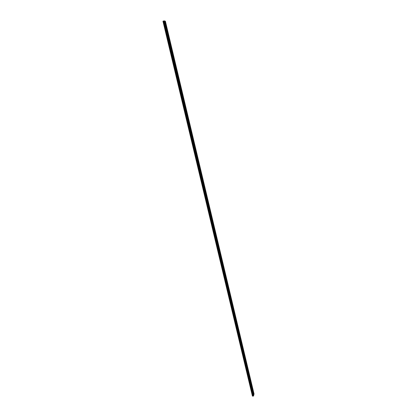 <?xml version="1.0" encoding="UTF-8"?>
<svg xmlns="http://www.w3.org/2000/svg" width="417" height="417" viewBox="0 0 417 417"><rect width="100%" height="100%" fill="white"/><g stroke="black" fill="none" stroke-linecap="round" stroke-linejoin="round"><path stroke-width="0.63" d="M165.111 23.467L164.986 23.17L165.111 23.467M166.607 29.758L166.482 29.466L166.607 29.758M168.098 36.024L167.978 35.737L168.098 36.024M169.583 42.263L169.464 41.981L169.583 42.263M171.064 48.476L170.944 48.195L171.064 48.476M172.539 54.663L172.419 54.387L172.539 54.663M174.004 60.825L173.889 60.554L174.004 60.825M175.463 66.96L175.343 66.694L175.463 66.96M176.917 73.069L176.808 72.808L176.917 73.069M182.677 97.26L182.656 97.531L182.677 97.26M184.105 103.244L184.079 103.515L184.105 103.244M185.523 109.202L185.497 109.478L185.523 109.202M186.936 115.139L186.91 115.415L186.936 115.139M188.343 121.05L188.322 121.331L188.343 121.05M189.745 126.94L189.719 127.221L189.745 126.94M191.142 132.804L191.116 133.086L191.142 132.804M192.534 138.642L192.508 138.929L192.534 138.642M193.921 144.459L193.895 144.746L193.921 144.459M195.297 150.256L195.271 150.542L195.297 150.256M196.673 156.021L196.647 156.312L196.673 156.021M198.039 161.77L198.012 162.062L198.039 161.77M199.404 167.493L199.378 167.785L199.404 167.493M200.759 173.191L200.733 173.488L200.759 173.191M202.109 178.867L202.089 179.164L202.109 178.867M203.46 184.523L203.433 184.825L203.46 184.523M204.799 190.157L204.773 190.454L204.799 190.157M206.134 195.766L206.113 196.068L206.134 195.766M207.463 201.354L207.442 201.656L207.463 201.354M208.787 206.921L208.766 207.223L208.787 206.921M210.111 212.462L210.085 212.769L210.111 212.462M211.424 217.982L211.403 218.294L211.424 217.982M212.733 223.481L212.712 223.793L212.733 223.481M214.036 228.959L214.015 229.272L214.036 228.959M215.339 234.417L215.313 234.735L215.339 234.417M216.632 239.853L216.611 240.171L216.632 239.853M217.919 245.264L217.898 245.587L217.919 245.264M219.201 250.659L219.18 250.977L219.201 250.659M220.484 256.028L220.463 256.351L220.484 256.028M221.755 261.381L221.735 261.704L221.755 261.381M223.027 266.708L223.006 267.036L223.027 266.708M224.289 272.02L224.268 272.348L224.289 272.02M225.55 277.31L225.529 277.639L225.55 277.31M226.801 282.575L226.785 282.908L226.801 282.575M228.052 287.824L228.031 288.157L228.052 287.824M229.298 293.052L229.277 293.391L229.298 293.052M230.538 298.259L230.518 298.598L230.538 298.259M231.774 303.451L231.753 303.79L231.774 303.451M233.004 308.616L232.983 308.961L233.004 308.616M234.229 313.766L234.213 314.11L234.229 313.766M235.449 318.896L235.433 319.24L235.449 318.896M236.668 324.004L236.648 324.353L236.668 324.004M237.878 329.091L237.862 329.446L237.878 329.091M239.087 334.163L239.071 334.517L239.087 334.163M240.291 339.214L240.27 339.568L240.291 339.214M241.485 344.249L241.469 344.604L241.485 344.249M242.678 349.264L242.663 349.618L242.678 349.264M243.872 354.257L243.856 354.617L243.872 354.257M245.055 359.235L245.04 359.595L245.055 359.235M246.233 364.192L246.223 364.552L246.233 364.192M247.411 369.128L247.396 369.493L247.411 369.128M248.584 374.049L248.568 374.419L248.584 374.049M249.752 378.954L249.736 379.319L249.752 378.954M250.914 383.838L250.898 384.208L250.914 383.838M252.071 388.701L252.061 389.077L252.071 388.701M253.223 393.549L253.213 393.924L253.223 393.549M165.83 23.665L165.711 23.373L165.83 23.665M167.321 29.93L167.201 29.643L167.321 29.93M168.807 36.17L168.687 35.883L168.807 36.17M170.282 42.378L170.167 42.101L170.282 42.378M171.757 48.565L171.637 48.289L171.757 48.565M173.222 54.726L173.107 54.455L173.222 54.726M174.681 60.861L174.567 60.59L174.681 60.861M176.136 66.97L176.021 66.704L176.136 66.97M177.579 73.053L177.47 72.793L177.579 73.053M183.308 97.14L183.287 97.411L183.308 97.14M184.726 103.098L184.705 103.369L184.726 103.098M186.138 109.035L186.118 109.306L186.138 109.035M187.546 114.946L187.52 115.222L187.546 114.946M188.948 120.831L188.922 121.112L188.948 120.831M190.34 126.695L190.319 126.977L190.34 126.695M191.731 132.533L191.705 132.815L191.731 132.533M193.113 138.35L193.087 138.632L193.113 138.35M194.489 144.141L194.468 144.428L194.489 144.141M195.865 149.912L195.839 150.198L195.865 149.912M197.231 155.661L197.205 155.948L197.231 155.661M198.591 161.379L198.57 161.671L198.591 161.379M199.946 167.081L199.925 167.373L199.946 167.081M201.296 172.758L201.275 173.05L201.296 172.758M202.641 178.413L202.62 178.711L202.641 178.413M203.981 184.043L203.96 184.34L203.981 184.043M205.315 189.657L205.294 189.954L205.315 189.657M206.644 195.245L206.623 195.542L206.644 195.245M207.968 200.806L207.947 201.109L207.968 200.806M209.287 206.352L209.266 206.655L209.287 206.352M210.601 211.872L210.58 212.18L210.601 211.872M211.909 217.372L211.888 217.679L211.909 217.372M213.212 222.85L213.191 223.163L213.212 222.85M214.51 228.308L214.489 228.62L214.51 228.308M215.803 233.744L215.782 234.057L215.803 233.744M217.09 239.155L217.069 239.473L217.09 239.155M218.372 244.55L218.352 244.868L218.372 244.55M219.655 249.924L219.634 250.242L219.655 249.924M220.927 255.272L220.906 255.595L220.927 255.272M222.193 260.604L222.172 260.927L222.193 260.604M223.455 265.916L223.439 266.239L223.455 265.916M224.716 271.201L224.695 271.53L224.716 271.201M225.967 276.471L225.946 276.799L225.967 276.471M227.218 281.72L227.197 282.054L227.218 281.72M228.459 286.948L228.443 287.282L228.459 286.948M229.699 292.161L229.678 292.494L229.699 292.161M230.935 297.347L230.914 297.686L230.935 297.347M232.165 302.518L232.144 302.857L232.165 302.518M233.39 307.668L233.369 308.007L233.39 307.668M234.609 312.797L234.589 313.141L234.609 312.797M235.824 317.905L235.808 318.249L235.824 317.905M237.033 322.998L237.018 323.342L237.033 322.998M238.243 328.07L238.227 328.419L238.243 328.07M239.441 333.12L239.426 333.475L239.441 333.12M240.64 338.156L240.625 338.51L240.64 338.156M241.834 343.17L241.818 343.525L241.834 343.17M243.022 348.169L243.007 348.523L243.022 348.169M244.206 353.142L244.19 353.501L244.206 353.142M245.384 358.104L245.373 358.464L245.384 358.104M246.562 363.04L246.546 363.405L246.562 363.04M247.729 367.966L247.719 368.331L247.729 367.966M248.897 372.866L248.886 373.236L248.897 372.866M250.059 377.755L250.049 378.12L250.059 377.755M251.216 382.618L251.206 382.988L251.216 382.618M252.374 387.471L252.358 387.841L252.374 387.471M253.52 392.303L253.51 392.673L253.52 392.303M253.875 394.67L164.981 21.079L165.393 21.199L254.042 393.961L253.703 395.191M253.562 396.014L164.199 20.85L164.616 20.97L253.729 395.295L253.505 396.046L163.897 20.923L162.958 21.21L252.415 396.087L162.995 21.194M252.457 396.103L253.291 396.072M164.981 21.079L164.626 21.006M163.073 21.158L252.54 396.14L163.073 21.158M164.199 20.85L163.897 20.923M253.505 396.046L164.126 20.86M252.806 396.061L163.381 21.09M252.78 396.072L163.349 21.095M253.817 394.706L164.908 21.09M253.26 396.067L163.86 20.939M253.088 395.983L163.704 21.017M253.015 395.973L163.636 21.043M252.983 395.978L163.6 21.053M252.905 395.999L163.506 21.069M252.681 396.124L163.224 21.116M252.645 396.14L163.183 21.121M252.572 396.15L163.099 21.147M252.441 396.098L162.979 21.199"/></g></svg>
